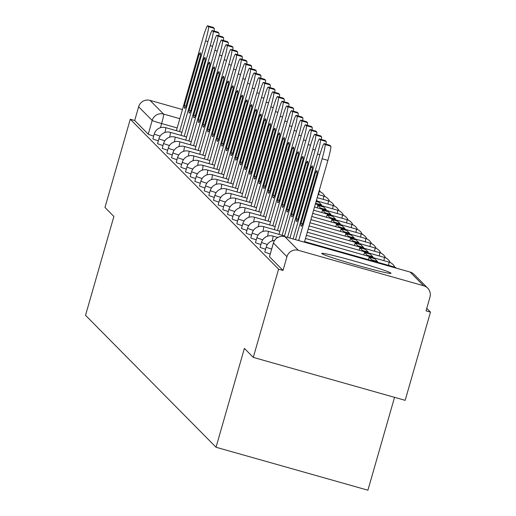 <?xml version="1.0" encoding="UTF-8"?>
<svg xmlns="http://www.w3.org/2000/svg" width="516" height="516" viewBox="0 0 516 516"><rect width="100%" height="100%" fill="white"/><g stroke="black" fill="none" stroke-linecap="round" stroke-linejoin="round"><path stroke-width="0.77" d="M264.831 251.963A9.23 0.419 16 0 0 264.792 251.982A9.23 0.419 16 0 0 264.811 252.027A9.23 0.419 16 0 0 270.242 253.949M260.167 247.248A9.23 0.419 16 0 0 260.129 247.274A9.23 0.419 16 0 0 260.148 247.312A9.23 0.419 16 0 0 265.579 249.234M255.504 242.533A9.23 0.419 16 0 0 255.465 242.559A9.23 0.419 16 0 0 255.485 242.597A9.23 0.419 16 0 0 260.915 244.526M250.84 237.818A9.23 0.419 16 0 0 250.802 237.844A9.23 0.419 16 0 0 250.821 237.882A9.23 0.419 16 0 0 256.252 239.811M246.177 233.103A9.23 0.419 16 0 0 246.138 233.129A9.23 0.419 16 0 0 246.158 233.168A9.23 0.419 16 0 0 251.589 235.096M241.514 228.395A9.23 0.419 16 0 0 241.475 228.414A9.23 0.419 16 0 0 241.494 228.459A9.23 0.419 16 0 0 246.932 230.381M236.85 223.68A9.23 0.419 16 0 0 236.818 223.699A9.23 0.419 16 0 0 236.838 223.744A9.23 0.419 16 0 0 242.268 225.666M232.187 218.965A9.23 0.419 16 0 0 232.155 218.99A9.23 0.419 16 0 0 232.174 219.029A9.23 0.419 16 0 0 237.605 220.951M227.53 214.25A9.23 0.419 16 0 0 227.492 214.275A9.23 0.419 16 0 0 227.511 214.314A9.23 0.419 16 0 0 232.942 216.243M222.867 209.535A9.23 0.419 16 0 0 222.828 209.56A9.23 0.419 16 0 0 222.847 209.599A9.23 0.419 16 0 0 228.278 211.528M218.204 204.82A9.23 0.419 16 0 0 218.165 204.846A9.23 0.419 16 0 0 218.184 204.884A9.23 0.419 16 0 0 223.615 206.813M213.54 200.111A9.23 0.419 16 0 0 213.501 200.131A9.23 0.419 16 0 0 213.521 200.176A9.23 0.419 16 0 0 218.952 202.098M208.877 195.396A9.23 0.419 16 0 0 208.838 195.422A9.23 0.419 16 0 0 208.857 195.461A9.23 0.419 16 0 0 214.288 197.383M204.213 190.681A9.23 0.419 16 0 0 204.175 190.707A9.23 0.419 16 0 0 204.194 190.746A9.23 0.419 16 0 0 209.625 192.674M199.55 185.966A9.23 0.419 16 0 0 199.511 185.992A9.23 0.419 16 0 0 199.531 186.031A9.23 0.419 16 0 0 204.962 187.959M194.887 181.251A9.23 0.419 16 0 0 194.848 181.277A9.23 0.419 16 0 0 194.867 181.316A9.23 0.419 16 0 0 200.298 183.245M190.223 176.543A9.23 0.419 16 0 0 190.185 176.562A9.23 0.419 16 0 0 190.204 176.607A9.23 0.419 16 0 0 195.635 178.53M185.56 171.828A9.23 0.419 16 0 0 185.521 171.847A9.23 0.419 16 0 0 185.541 171.893A9.23 0.419 16 0 0 190.972 173.815M180.897 167.113A9.23 0.419 16 0 0 180.858 167.139A9.23 0.419 16 0 0 180.877 167.178A9.23 0.419 16 0 0 186.308 169.1M176.233 162.398A9.23 0.419 16 0 0 176.195 162.424A9.23 0.419 16 0 0 176.214 162.463A9.23 0.419 16 0 0 181.645 164.391M171.57 157.683A9.23 0.419 16 0 0 171.531 157.709A9.23 0.419 16 0 0 171.551 157.748A9.23 0.419 16 0 0 176.982 159.676M166.907 152.968A9.23 0.419 16 0 0 166.868 152.994A9.23 0.419 16 0 0 166.887 153.033A9.23 0.419 16 0 0 172.325 154.961M162.243 148.26A9.23 0.419 16 0 0 162.205 148.279A9.23 0.419 16 0 0 162.224 148.324A9.23 0.419 16 0 0 167.661 150.246M157.58 143.545A9.23 0.419 16 0 0 157.548 143.571A9.23 0.419 16 0 0 157.567 143.609A9.23 0.419 16 0 0 162.998 145.531M152.917 138.83A9.23 0.419 16 0 0 152.884 138.856A9.23 0.419 16 0 0 152.904 138.894A9.23 0.419 16 0 0 158.335 140.823M390.915 273.125A36.01 1.625 16 0 0 355.434 261.393A36.01 1.625 16 0 0 321.765 253.433A36.01 1.625 16 0 0 321.842 253.588A36.01 1.625 16 0 0 357.317 265.321A36.01 1.625 16 0 0 390.993 273.286A36.01 1.625 16 0 0 390.915 273.125M253.292 357.395L244.384 348.39L216.036 447.249L85.533 315.321L113.881 216.462L104.974 207.458L130.271 119.241L278.588 269.171L253.292 357.395L405.17 400.345L430.467 312.128L426.758 308.375M394.54 397.339L367.914 490.2L216.036 447.249M430.467 312.128L426.035 310.877L429.976 297.132A9.23 9.191 135.3 0 0 423.668 285.761L298.358 250.325A9.23 9.191 135.3 0 0 286.954 256.684L273.416 242.997A9.23 0.419 -164 0 1 273.396 242.959A9.23 0.419 -164 0 1 273.435 242.933M278.588 269.171L283.013 270.429L286.954 256.684M130.271 119.241L134.695 120.492L138.636 106.748A9.23 9.191 -44.7 0 1 150.033 100.388L182.445 109.553M283.013 270.429L269.475 256.736A9.23 0.419 -164 0 1 269.455 256.697A9.23 0.419 -164 0 1 269.494 256.671M134.695 120.492L148.24 134.179A9.23 0.419 16 0 0 153.671 136.108M179.562 131.567L205.555 40.912A13.848 1.109 -74.2 0 0 208.47 26.703L207.606 25.826A13.848 1.109 105.8 0 0 207.561 25.8A13.848 1.109 105.8 0 0 202.898 38.223L176.388 130.671M200.537 55.522A28.625 2.296 -74.2 0 0 200.318 52.806A28.625 2.296 -74.2 0 0 199.163 54.128L184.399 105.625A28.625 2.296 105.8 0 0 184.612 108.334A28.625 2.296 105.8 0 0 185.773 107.012L200.537 55.522M213.263 27.425A13.848 1.109 105.8 0 1 213.321 27.425A13.848 1.109 105.8 0 1 213.36 27.458L207.606 25.826M214.088 31.044A13.848 1.109 -74.2 0 0 214.23 28.335L213.36 27.458M186.037 106.083L184.399 105.625M200.614 54.541L199.163 54.128M184.225 136.282L210.218 45.621A13.848 1.109 -74.2 0 0 213.134 31.418L212.27 30.541A13.848 1.109 105.8 0 0 212.224 30.515A13.848 1.109 105.8 0 0 207.561 42.931L181.052 135.386M205.2 60.237A28.625 2.296 -74.2 0 0 204.981 57.521A28.625 2.296 -74.2 0 0 203.826 58.843L189.062 110.334A28.625 2.296 105.8 0 0 189.275 113.049A28.625 2.296 105.8 0 0 190.436 111.727L205.2 60.237M217.926 32.14A13.848 1.109 105.8 0 1 217.978 32.14A13.848 1.109 105.8 0 1 218.023 32.166L212.27 30.541M218.752 35.752A13.848 1.109 -74.2 0 0 218.894 33.043L218.023 32.166M190.701 110.798L189.062 110.334M205.278 59.256L203.826 58.843M188.888 140.997L214.882 50.336A13.848 1.109 -74.2 0 0 217.797 36.133L216.933 35.256A13.848 1.109 105.8 0 0 216.888 35.23A13.848 1.109 105.8 0 0 212.224 47.646L185.715 140.094M209.864 64.945A28.625 2.296 -74.2 0 0 209.644 62.236A28.625 2.296 -74.2 0 0 208.49 63.558L193.726 115.049A28.625 2.296 105.8 0 0 193.939 117.764A28.625 2.296 105.8 0 0 195.1 116.442L209.864 64.945M222.59 36.855A13.848 1.109 105.8 0 1 222.641 36.855A13.848 1.109 105.8 0 1 222.686 36.881L216.933 35.256M223.415 40.467A13.848 1.109 -74.2 0 0 223.557 37.758L222.686 36.881M195.364 115.513L193.726 115.049M209.941 63.971L208.49 63.558M193.552 145.706L219.545 55.051A13.848 1.109 -74.2 0 0 222.46 40.848L221.596 39.971A13.848 1.109 105.8 0 0 221.551 39.938A13.848 1.109 105.8 0 0 216.888 52.361L190.378 144.809M214.527 69.66A28.625 2.296 -74.2 0 0 214.308 66.951A28.625 2.296 -74.2 0 0 213.153 68.273L198.389 119.764A28.625 2.296 105.8 0 0 198.602 122.479A28.625 2.296 105.8 0 0 199.763 121.15L214.527 69.66M227.253 41.57A13.848 1.109 105.8 0 1 227.304 41.57A13.848 1.109 105.8 0 1 227.35 41.596L221.596 39.971M228.078 45.182A13.848 1.109 -74.2 0 0 228.22 42.473L227.35 41.596M200.027 120.228L198.389 119.764M214.604 68.68L213.153 68.273M198.215 150.42L224.208 59.766A13.848 1.109 -74.2 0 0 227.124 45.556L226.26 44.686A13.848 1.109 105.8 0 0 226.214 44.653A13.848 1.109 105.8 0 0 221.545 57.076L195.042 149.524M219.19 74.375A28.625 2.296 -74.2 0 0 218.971 71.659A28.625 2.296 -74.2 0 0 217.816 72.988L203.052 124.479A28.625 2.296 105.8 0 0 203.265 127.188A28.625 2.296 105.8 0 0 204.426 125.865L219.19 74.375M231.916 46.285A13.848 1.109 105.8 0 1 231.968 46.285A13.848 1.109 105.8 0 1 232.013 46.311L226.26 44.686M232.742 49.897A13.848 1.109 -74.2 0 0 232.884 47.188L232.013 46.311M204.691 124.943L203.052 124.479M219.268 73.395L217.816 72.988M202.878 155.135L228.872 64.481A13.848 1.109 -74.2 0 0 231.787 50.271L230.923 49.394A13.848 1.109 105.8 0 0 230.878 49.368A13.848 1.109 105.8 0 0 226.208 61.791L199.698 154.239M223.854 79.09A28.625 2.296 -74.2 0 0 223.634 76.374A28.625 2.296 -74.2 0 0 222.48 77.697L207.716 129.194A28.625 2.296 105.8 0 0 207.929 131.903A28.625 2.296 105.8 0 0 209.09 130.58L223.854 79.09M236.58 50.994A13.848 1.109 105.8 0 1 236.631 50.994A13.848 1.109 105.8 0 1 236.676 51.026L230.923 49.394M237.405 54.612A13.848 1.109 -74.2 0 0 237.547 51.903L236.676 51.026M209.354 129.658L207.716 129.194M223.931 78.109L222.48 77.697M207.535 159.85L233.535 69.189A13.848 1.109 -74.2 0 0 236.451 54.986L235.586 54.109A13.848 1.109 105.8 0 0 235.541 54.083A13.848 1.109 105.8 0 0 230.871 66.506L204.362 158.954M228.517 83.805A28.625 2.296 -74.2 0 0 228.298 81.089A28.625 2.296 -74.2 0 0 227.143 82.412L212.373 133.902A28.625 2.296 105.8 0 0 212.592 136.617A28.625 2.296 105.8 0 0 213.753 135.295L228.517 83.805M241.243 55.709A13.848 1.109 105.8 0 1 241.295 55.709A13.848 1.109 105.8 0 1 241.34 55.741L235.586 54.109M242.069 59.327A13.848 1.109 -74.2 0 0 242.204 56.612L241.34 55.741M214.017 134.366L212.373 133.902M228.594 82.824L227.143 82.412M212.199 164.565L238.199 73.904A13.848 1.109 -74.2 0 0 241.114 59.701L240.25 58.824A13.848 1.109 105.8 0 0 240.204 58.798A13.848 1.109 105.8 0 0 235.535 71.214L209.025 163.669M233.18 88.52A28.625 2.296 -74.2 0 0 232.961 85.804A28.625 2.296 -74.2 0 0 231.807 87.127L217.036 138.617A28.625 2.296 105.8 0 0 217.255 141.332A28.625 2.296 105.8 0 0 218.416 140.01L233.18 88.52M245.906 60.424A13.848 1.109 105.8 0 1 245.958 60.424A13.848 1.109 105.8 0 1 246.003 60.449L240.25 58.824M246.732 64.036A13.848 1.109 -74.2 0 0 246.867 61.327L246.003 60.449M218.681 139.081L217.036 138.617M233.251 87.539L231.807 87.127M216.862 169.28L242.862 78.619A13.848 1.109 -74.2 0 0 245.777 64.416L244.913 63.539A13.848 1.109 105.8 0 0 244.868 63.513A13.848 1.109 105.8 0 0 240.198 75.929L213.689 168.377M237.844 93.228A28.625 2.296 -74.2 0 0 237.624 90.519A28.625 2.296 -74.2 0 0 236.463 91.842L221.699 143.332A28.625 2.296 105.8 0 0 221.919 146.047A28.625 2.296 105.8 0 0 223.073 144.725L237.844 93.228M250.57 65.139A13.848 1.109 105.8 0 1 250.621 65.139A13.848 1.109 105.8 0 1 250.666 65.164L244.913 63.539M251.395 68.751A13.848 1.109 -74.2 0 0 251.531 66.042L250.666 65.164M223.344 143.796L221.699 143.332M237.915 92.248L236.463 91.842M221.525 173.989L247.525 83.334A13.848 1.109 -74.2 0 0 250.441 69.125L249.57 68.254A13.848 1.109 105.8 0 0 249.531 68.222A13.848 1.109 105.8 0 0 244.861 80.644L218.352 173.092M242.507 97.943A28.625 2.296 -74.2 0 0 242.288 95.234A28.625 2.296 -74.2 0 0 241.127 96.556L226.363 148.047A28.625 2.296 105.8 0 0 226.582 150.756A28.625 2.296 105.8 0 0 227.737 149.434L242.507 97.943M316.489 200.131L316.921 200.247L316.56 199.885M316.921 200.247L316.727 200.918M255.233 69.853A13.848 1.109 105.8 0 1 255.285 69.853A13.848 1.109 105.8 0 1 255.33 69.879L249.57 68.254M256.059 73.466A13.848 1.109 -74.2 0 0 256.194 70.757L255.33 69.879M228.007 148.511L226.363 148.047M242.578 96.963L241.127 96.556M226.189 178.704L252.189 88.049A13.848 1.109 -74.2 0 0 255.104 73.84L254.233 72.962A13.848 1.109 105.8 0 0 254.188 72.937A13.848 1.109 105.8 0 0 249.525 85.359L223.015 177.807M247.17 102.658A28.625 2.296 -74.2 0 0 246.951 99.943A28.625 2.296 -74.2 0 0 245.79 101.265L231.026 152.762A28.625 2.296 105.8 0 0 231.245 155.471A28.625 2.296 105.8 0 0 232.4 154.149L247.17 102.658M315.637 204.001L315.824 203.336L321.584 204.962L318.92 202.272L316.102 201.479M321.584 204.962L321.391 205.626M259.896 74.568A13.848 1.109 105.8 0 1 259.948 74.568A13.848 1.109 105.8 0 1 259.993 74.594L254.233 72.962M260.722 78.18A13.848 1.109 -74.2 0 0 260.857 75.471L259.993 74.594M232.671 153.226L231.026 152.762M247.241 101.678L245.79 101.265M230.852 183.419L256.852 92.764A13.848 1.109 -74.2 0 0 259.767 78.555L258.897 77.677A13.848 1.109 105.8 0 0 258.851 77.652A13.848 1.109 105.8 0 0 254.188 90.074L227.679 182.522M251.827 107.373A28.625 2.296 -74.2 0 0 251.615 104.658A28.625 2.296 -74.2 0 0 250.454 105.98L235.689 157.47A28.625 2.296 105.8 0 0 235.909 160.186A28.625 2.296 105.8 0 0 237.063 158.864L251.827 107.373M326.247 209.677L323.584 206.987L317.83 205.362L320.488 208.051L326.247 209.677L326.054 210.341M320.301 208.716L320.488 208.051M317.121 207.819L317.83 205.362M264.56 79.277A13.848 1.109 105.8 0 1 264.611 79.277A13.848 1.109 105.8 0 1 264.656 79.309L258.897 77.677M265.385 82.895A13.848 1.109 -74.2 0 0 265.521 80.18L264.656 79.309M237.328 157.935L235.689 157.47M251.905 106.393L250.454 105.98M235.515 188.134L261.509 97.472A13.848 1.109 -74.2 0 0 264.431 83.269L263.56 82.392A13.848 1.109 105.8 0 0 263.515 82.367A13.848 1.109 105.8 0 0 258.851 94.783L232.342 187.237M256.491 112.088A28.625 2.296 -74.2 0 0 256.278 109.373A28.625 2.296 -74.2 0 0 255.117 110.695L240.353 162.185A28.625 2.296 105.8 0 0 240.572 164.901A28.625 2.296 105.8 0 0 241.727 163.578L256.491 112.088M330.911 214.392L328.247 211.702L322.494 210.077L325.151 212.76L330.911 214.392L330.717 215.056M324.964 213.43L325.151 212.76M321.784 212.528L322.494 210.077M269.223 83.992A13.848 1.109 105.8 0 1 269.275 83.992A13.848 1.109 105.8 0 1 269.32 84.018L263.56 82.392M270.049 87.604A13.848 1.109 -74.2 0 0 270.184 84.895L269.32 84.018M241.991 162.65L240.353 162.185M256.568 111.108L255.117 110.695M240.179 192.849L266.172 102.187A13.848 1.109 -74.2 0 0 269.094 87.984L268.223 87.107A13.848 1.109 105.8 0 0 268.178 87.081A13.848 1.109 105.8 0 0 263.515 99.498L237.005 191.946M261.154 116.797A28.625 2.296 -74.2 0 0 260.941 114.088A28.625 2.296 -74.2 0 0 259.78 115.41L245.016 166.9A28.625 2.296 105.8 0 0 245.235 169.616A28.625 2.296 105.8 0 0 246.39 168.293L261.154 116.797M335.568 219.107L332.91 216.417L327.157 214.785L329.814 217.475L335.568 219.107L335.381 219.771M329.621 218.139L329.814 217.475M326.447 217.242L327.157 214.785M273.886 88.707A13.848 1.109 105.8 0 1 273.938 88.707A13.848 1.109 105.8 0 1 273.983 88.733L268.223 87.107M274.712 92.319A13.848 1.109 -74.2 0 0 274.847 89.61L273.983 88.733M246.654 167.365L245.016 166.9M261.231 115.823L259.78 115.41M244.842 197.557L270.835 106.902A13.848 1.109 -74.2 0 0 273.757 92.699L272.887 91.822A13.848 1.109 105.8 0 0 272.841 91.79A13.848 1.109 105.8 0 0 268.178 104.213L241.669 196.66M265.817 121.512A28.625 2.296 -74.2 0 0 265.605 118.803A28.625 2.296 -74.2 0 0 264.444 120.125L249.68 171.615A28.625 2.296 105.8 0 0 249.899 174.331A28.625 2.296 105.8 0 0 251.053 173.002L265.817 121.512M340.231 223.815L337.574 221.132L331.82 219.5L334.478 222.19L340.231 223.815L340.044 224.486M334.284 222.854L334.478 222.19M331.111 221.957L331.82 219.5M278.55 93.422A13.848 1.109 105.8 0 1 278.601 93.422A13.848 1.109 105.8 0 1 278.646 93.448L272.887 91.822M279.375 97.034A13.848 1.109 -74.2 0 0 279.511 94.325L278.646 93.448M251.318 172.08L249.68 171.615M265.895 120.531L264.444 120.125M249.505 202.272L275.499 111.617A13.848 1.109 -74.2 0 0 278.414 97.408L277.55 96.537A13.848 1.109 105.8 0 0 277.505 96.505A13.848 1.109 105.8 0 0 272.841 108.928L246.332 201.375M270.481 126.227A28.625 2.296 -74.2 0 0 270.268 123.511A28.625 2.296 -74.2 0 0 269.107 124.84L254.343 176.33A28.625 2.296 105.8 0 0 254.562 179.039A28.625 2.296 105.8 0 0 255.717 177.717L270.481 126.227M344.894 228.53L342.237 225.84L336.477 224.215L339.141 226.905L344.894 228.53L344.707 229.194M338.947 227.569L339.141 226.905M335.774 226.672L336.477 224.215M283.213 98.137A13.848 1.109 105.8 0 1 283.265 98.137A13.848 1.109 105.8 0 1 283.31 98.163L277.55 96.537M284.032 101.749A13.848 1.109 -74.2 0 0 284.174 99.04L283.31 98.163M255.981 176.795L254.343 176.33M270.558 125.246L269.107 124.84M254.169 206.987L280.162 116.332A13.848 1.109 -74.2 0 0 283.078 102.123L282.213 101.246A13.848 1.109 105.8 0 0 282.168 101.22A13.848 1.109 105.8 0 0 277.505 113.643L250.995 206.09M275.144 130.941A28.625 2.296 -74.2 0 0 274.925 128.226A28.625 2.296 -74.2 0 0 273.77 129.548L259.006 181.045A28.625 2.296 105.8 0 0 259.226 183.754A28.625 2.296 105.8 0 0 260.38 182.432L275.144 130.941M349.558 233.245L346.9 230.555L341.14 228.93L343.804 231.62L349.558 233.245L349.371 233.909M343.611 232.284L343.804 231.62M340.437 231.387L341.14 228.93M287.87 102.845A13.848 1.109 105.8 0 1 287.928 102.845A13.848 1.109 105.8 0 1 287.967 102.877L282.213 101.246M288.696 106.464A13.848 1.109 -74.2 0 0 288.837 103.755L287.967 102.877M260.644 181.509L259.006 181.045M275.221 129.961L273.77 129.548M258.832 211.702L284.826 121.041A13.848 1.109 -74.2 0 0 287.741 106.838L286.877 105.961A13.848 1.109 105.8 0 0 286.832 105.935A13.848 1.109 105.8 0 0 282.168 118.358L255.659 210.805M279.807 135.656A28.625 2.296 -74.2 0 0 279.588 132.941A28.625 2.296 -74.2 0 0 278.434 134.263L263.67 185.754A28.625 2.296 105.8 0 0 263.882 188.469A28.625 2.296 105.8 0 0 265.043 187.147L279.807 135.656M354.221 237.96L351.564 235.27L345.804 233.645L348.468 236.334L354.221 237.96L354.034 238.624M348.274 236.999L348.468 236.334M345.101 236.102L345.804 233.645M292.533 107.56A13.848 1.109 105.8 0 1 292.591 107.56A13.848 1.109 105.8 0 1 292.63 107.592L286.877 105.961M293.359 111.179A13.848 1.109 -74.2 0 0 293.501 108.463L292.63 107.592M265.308 186.218L263.67 185.754M279.885 134.676L278.434 134.263M263.495 216.417L289.489 125.756A13.848 1.109 -74.2 0 0 292.404 111.553L291.54 110.676A13.848 1.109 105.8 0 0 291.495 110.65A13.848 1.109 105.8 0 0 286.832 123.066L260.322 215.52M284.471 140.371A28.625 2.296 -74.2 0 0 284.252 137.656A28.625 2.296 -74.2 0 0 283.097 138.978L268.333 190.469A28.625 2.296 105.8 0 0 268.546 193.184A28.625 2.296 105.8 0 0 269.707 191.862L284.471 140.371M358.884 242.675L356.227 239.985L350.467 238.353L353.131 241.043L358.884 242.675L358.697 243.339M352.938 241.714L353.131 241.043M349.764 240.811L350.467 238.353M297.197 112.275A13.848 1.109 105.8 0 1 297.248 112.275A13.848 1.109 105.8 0 1 297.293 112.301L291.54 110.676M298.022 115.887A13.848 1.109 -74.2 0 0 298.164 113.178L297.293 112.301M269.971 190.933L268.333 190.469M284.548 139.391L283.097 138.978M268.159 221.132L294.152 130.471A13.848 1.109 -74.2 0 0 297.068 116.268L296.203 115.391A13.848 1.109 105.8 0 0 296.158 115.365A13.848 1.109 105.8 0 0 291.495 127.781L264.985 220.229M289.134 145.08A28.625 2.296 -74.2 0 0 288.915 142.371A28.625 2.296 -74.2 0 0 287.76 143.693L272.996 195.183A28.625 2.296 105.8 0 0 273.209 197.899A28.625 2.296 105.8 0 0 274.37 196.577L289.134 145.08M363.548 247.39L360.89 244.7L355.131 243.068L357.794 245.758L363.548 247.39L363.361 248.054M357.601 246.422L357.794 245.758M354.428 245.526L355.131 243.068M301.86 116.99A13.848 1.109 105.8 0 1 301.912 116.99A13.848 1.109 105.8 0 1 301.957 117.016L296.203 115.391M302.686 120.602A13.848 1.109 -74.2 0 0 302.827 117.893L301.957 117.016M274.635 195.648L272.996 195.183M289.212 144.099L287.76 143.693M272.822 225.84L298.816 135.186A13.848 1.109 -74.2 0 0 301.731 120.976L300.867 120.105A13.848 1.109 105.8 0 0 300.822 120.073A13.848 1.109 105.8 0 0 296.158 132.496L269.649 224.944M293.798 149.795A28.625 2.296 -74.2 0 0 293.578 147.086A28.625 2.296 -74.2 0 0 292.424 148.408L277.66 199.898A28.625 2.296 105.8 0 0 277.872 202.607A28.625 2.296 105.8 0 0 279.033 201.285L293.798 149.795M368.211 252.098L365.554 249.409L359.794 247.783L362.458 250.473L368.211 252.098L368.018 252.769M362.264 251.137L362.458 250.473M359.091 250.241L359.794 247.783M306.523 121.705A13.848 1.109 105.8 0 1 306.575 121.705A13.848 1.109 105.8 0 1 306.62 121.731L300.867 120.105M307.349 125.317A13.848 1.109 -74.2 0 0 307.491 122.608L306.62 121.731M279.298 200.363L277.66 199.898M293.875 148.814L292.424 148.408M277.485 230.555L303.479 139.9A13.848 1.109 -74.2 0 0 306.394 125.691L305.53 124.814A13.848 1.109 105.8 0 0 305.485 124.788A13.848 1.109 105.8 0 0 300.815 137.211L274.306 229.659M298.461 154.51A28.625 2.296 -74.2 0 0 298.242 151.794A28.625 2.296 -74.2 0 0 297.087 153.117L282.323 204.613A28.625 2.296 105.8 0 0 282.536 207.322A28.625 2.296 105.8 0 0 283.697 206L298.461 154.51M372.875 256.813L370.217 254.124L364.457 252.498L367.121 255.188L372.875 256.813L372.681 257.478M366.928 255.852L367.121 255.188M363.754 254.956L364.457 252.498M311.187 126.42A13.848 1.109 105.8 0 1 311.238 126.42A13.848 1.109 105.8 0 1 311.283 126.446L305.53 124.814M312.012 130.032A13.848 1.109 -74.2 0 0 312.154 127.323L311.283 126.446M283.961 205.078L282.323 204.613M298.538 153.529L297.087 153.117M282.149 235.27L308.142 144.615A13.848 1.109 -74.2 0 0 311.058 130.406L310.193 129.529A13.848 1.109 105.8 0 0 310.148 129.503A13.848 1.109 105.8 0 0 305.478 141.926L278.969 234.374M303.124 159.225A28.625 2.296 -74.2 0 0 302.905 156.509A28.625 2.296 -74.2 0 0 301.75 157.832L286.98 209.322A28.625 2.296 105.8 0 0 287.199 212.037A28.625 2.296 105.8 0 0 288.36 210.715L303.124 159.225M377.538 261.528L374.874 258.839L369.121 257.213L371.778 259.903L377.538 261.528L377.344 262.192M371.591 260.567L371.778 259.903M368.418 259.671L369.121 257.213M315.85 131.129A13.848 1.109 105.8 0 1 315.902 131.129A13.848 1.109 105.8 0 1 315.947 131.161L310.193 129.529M316.676 134.747A13.848 1.109 -74.2 0 0 316.818 132.031L315.947 131.161M288.625 209.786L286.98 209.322M303.202 158.244L301.75 157.832M287.547 237.399L312.806 149.324A13.848 1.109 -74.2 0 0 315.721 135.121L314.857 134.244A13.848 1.109 105.8 0 0 314.812 134.218A13.848 1.109 105.8 0 0 310.142 146.634L284.374 236.509M307.788 163.94A28.625 2.296 -74.2 0 0 307.568 161.224A28.625 2.296 -74.2 0 0 306.414 162.546L291.643 214.037A28.625 2.296 105.8 0 0 291.863 216.752A28.625 2.296 105.8 0 0 293.024 215.43L307.788 163.94M320.513 135.843A13.848 1.109 105.8 0 1 320.565 135.843A13.848 1.109 105.8 0 1 320.61 135.869L314.857 134.244M321.339 139.455A13.848 1.109 -74.2 0 0 321.474 136.746L320.61 135.869M293.288 214.501L291.643 214.037M307.865 162.959L306.414 162.546M293.114 238.972L317.469 154.039A13.848 1.109 -74.2 0 0 320.384 139.836L319.52 138.959A13.848 1.109 105.8 0 0 319.475 138.933A13.848 1.109 105.8 0 0 314.805 151.349L289.94 238.076M312.451 168.648A28.625 2.296 -74.2 0 0 312.232 165.939A28.625 2.296 -74.2 0 0 311.071 167.261L296.307 218.752A28.625 2.296 105.8 0 0 296.526 221.467A28.625 2.296 105.8 0 0 297.687 220.145L312.451 168.648M325.177 140.558A13.848 1.109 105.8 0 1 325.228 140.558A13.848 1.109 105.8 0 1 325.274 140.584L319.52 138.959M326.002 144.17A13.848 1.109 -74.2 0 0 326.138 141.461L325.274 140.584M297.951 219.216L296.307 218.752M312.522 167.674L311.071 167.261M298.68 240.546L322.132 158.754A13.848 1.109 -74.2 0 0 325.048 144.551L324.183 143.674A13.848 1.109 105.8 0 0 324.138 143.642A13.848 1.109 105.8 0 0 319.469 156.064L295.5 239.65M317.114 173.363A28.625 2.296 -74.2 0 0 316.895 170.654A28.625 2.296 -74.2 0 0 315.734 171.976L300.97 223.467A28.625 2.296 105.8 0 0 301.189 226.182A28.625 2.296 105.8 0 0 302.344 224.853L317.114 173.363M329.84 145.273A13.848 1.109 105.8 0 1 329.892 145.273A13.848 1.109 105.8 0 1 329.937 145.299L324.183 143.674M304.434 242.172L327.886 160.379A13.848 1.109 -74.2 0 0 330.801 146.176L329.937 145.299M302.615 223.931L300.97 223.467M317.185 172.383L315.734 171.976M271.642 249.073A9.23 0.419 -164 0 1 266.211 247.151A9.23 0.419 -164 0 1 266.192 247.106L264.792 251.982M267.411 244.494A9.23 0.419 -164 0 1 261.548 242.436A9.23 0.419 -164 0 1 261.528 242.397L260.129 247.274M262.747 239.779A9.23 0.419 -164 0 1 256.884 237.721A9.23 0.419 -164 0 1 256.865 237.683L255.465 242.559M258.084 235.064A9.23 0.419 -164 0 1 252.221 233.006A9.23 0.419 -164 0 1 252.201 232.968L250.802 237.844M253.421 230.349A9.23 0.419 -164 0 1 247.557 228.291A9.23 0.419 -164 0 1 247.538 228.253L246.138 233.129M248.757 225.634A9.23 0.419 -164 0 1 242.894 223.583A9.23 0.419 -164 0 1 242.875 223.538L241.475 228.414M244.094 220.925A9.23 0.419 -164 0 1 238.231 218.868A9.23 0.419 -164 0 1 238.211 218.823L236.818 223.699M239.43 216.21A9.23 0.419 -164 0 1 233.567 214.153A9.23 0.419 -164 0 1 233.548 214.114L232.155 218.99M234.767 211.495A9.23 0.419 -164 0 1 228.904 209.438A9.23 0.419 -164 0 1 228.885 209.399L227.492 214.275M230.11 206.781A9.23 0.419 -164 0 1 224.241 204.723A9.23 0.419 -164 0 1 224.221 204.684L222.828 209.56M225.447 202.066A9.23 0.419 -164 0 1 219.584 200.008A9.23 0.419 -164 0 1 219.564 199.969L218.165 204.846M220.784 197.357A9.23 0.419 -164 0 1 214.92 195.3A9.23 0.419 -164 0 1 214.901 195.254L213.501 200.131M216.12 192.642A9.23 0.419 -164 0 1 210.257 190.585A9.23 0.419 -164 0 1 210.238 190.546L208.838 195.422M211.457 187.927A9.23 0.419 -164 0 1 205.594 185.87A9.23 0.419 -164 0 1 205.574 185.831L204.175 190.707M206.793 183.212A9.23 0.419 -164 0 1 200.93 181.155A9.23 0.419 -164 0 1 200.911 181.116L199.511 185.992M202.13 178.497A9.23 0.419 -164 0 1 196.267 176.44A9.23 0.419 -164 0 1 196.248 176.401L194.848 181.277M197.467 173.782A9.23 0.419 -164 0 1 191.604 171.731A9.23 0.419 -164 0 1 191.584 171.686L190.185 176.562M192.803 169.074A9.23 0.419 -164 0 1 186.94 167.016A9.23 0.419 -164 0 1 186.921 166.971L185.521 171.847M188.14 164.359A9.23 0.419 -164 0 1 182.277 162.301A9.23 0.419 -164 0 1 182.258 162.263L180.858 167.139M183.477 159.644A9.23 0.419 -164 0 1 177.614 157.586A9.23 0.419 -164 0 1 177.594 157.548L176.195 162.424M178.813 154.929A9.23 0.419 -164 0 1 172.95 152.871A9.23 0.419 -164 0 1 172.931 152.833L171.531 157.709M174.15 150.214A9.23 0.419 -164 0 1 168.287 148.156A9.23 0.419 -164 0 1 168.268 148.118L166.868 152.994M169.487 145.506A9.23 0.419 -164 0 1 163.624 143.448A9.23 0.419 -164 0 1 163.604 143.403L162.205 148.279M164.823 140.791A9.23 0.419 -164 0 1 158.96 138.733A9.23 0.419 -164 0 1 158.941 138.694L157.548 143.571M160.16 136.076A9.23 0.419 -164 0 1 154.297 134.018A9.23 0.419 -164 0 1 154.278 133.979L152.884 138.856M423.668 285.761L410.123 272.074L284.813 236.638L298.358 250.325M177.169 127.942L161.631 123.55A9.23 0.419 -164 0 1 152.181 120.441L138.636 106.748M160.444 127.697L161.631 123.55A9.23 0.742 105.8 0 0 163.578 114.075L179.826 118.674M150.033 100.388L163.578 114.075A9.23 9.191 135.3 0 0 152.181 120.441L148.24 134.179M164.985 132.451A9.23 0.742 -74.2 0 0 165.7 127.658A9.23 0.742 105.8 0 0 165.668 127.639A9.23 9.23 0 0 0 154.278 133.979M169.648 137.166A9.23 0.742 -74.2 0 0 170.364 132.367A9.23 0.742 105.8 0 0 170.332 132.354A9.23 9.23 0 0 0 158.941 138.694M174.311 141.874A9.23 0.742 -74.2 0 0 175.021 137.082A9.23 0.742 105.8 0 0 174.995 137.062A9.23 9.23 0 0 0 163.604 143.403M178.975 146.589A9.23 0.742 -74.2 0 0 179.684 141.797A9.23 0.742 105.8 0 0 179.658 141.777A9.23 9.23 0 0 0 168.268 148.118M183.638 151.304A9.23 0.742 -74.2 0 0 184.347 146.512A9.23 0.742 105.8 0 0 184.322 146.492A9.23 9.23 0 0 0 172.931 152.833M188.295 156.019A9.23 0.742 -74.2 0 0 189.011 151.227A9.23 0.742 105.8 0 0 188.985 151.207A9.23 9.23 0 0 0 177.594 157.548M318.611 194.655A9.23 0.742 -74.2 0 0 318.998 191.391M192.958 160.734A9.23 0.742 -74.2 0 0 193.674 155.942A9.23 0.742 105.8 0 1 193.674 155.942A9.23 9.23 0 0 0 182.258 162.263M323.274 199.37A9.23 0.742 -74.2 0 0 323.648 196.093A9.23 0.742 -74.2 0 0 323.622 196.074A9.23 0.742 -74.2 0 0 323.584 196.074M197.622 165.449A9.23 0.742 -74.2 0 0 198.338 160.65A9.23 0.742 105.8 0 0 198.312 160.637A9.23 9.23 0 0 0 186.921 166.971M327.937 204.084A9.23 0.742 -74.2 0 0 328.311 200.808A9.23 0.742 -74.2 0 0 328.286 200.788A9.23 0.742 -74.2 0 0 328.247 200.788M202.285 170.157A9.23 0.742 -74.2 0 0 203.001 165.365A9.23 0.742 105.8 0 0 202.969 165.346A9.23 9.23 0 0 0 191.584 171.686M332.601 208.799A9.23 0.742 -74.2 0 0 332.975 205.516A9.23 0.742 -74.2 0 0 332.943 205.503A9.23 0.742 -74.2 0 0 332.91 205.503M206.948 174.872A9.23 0.742 -74.2 0 0 207.664 170.08A9.23 0.742 105.8 0 0 207.632 170.061A9.23 9.23 0 0 0 196.248 176.401M337.264 213.514A9.23 0.742 -74.2 0 0 337.638 210.231A9.23 0.742 -74.2 0 0 337.606 210.212A9.23 0.742 -74.2 0 0 337.574 210.212M211.612 179.587A9.23 0.742 -74.2 0 0 212.328 174.795A9.23 0.742 105.8 0 0 212.295 174.776A9.23 9.23 0 0 0 200.911 181.116M341.927 218.223A9.23 0.742 -74.2 0 0 342.302 214.946A9.23 0.742 -74.2 0 0 342.269 214.927A9.23 0.742 -74.2 0 0 342.237 214.927M216.275 184.302A9.23 0.742 -74.2 0 0 216.991 179.51A9.23 0.742 105.8 0 0 216.959 179.491A9.23 9.23 0 0 0 205.574 185.831M346.591 222.938A9.23 0.742 -74.2 0 0 346.965 219.661A9.23 0.742 -74.2 0 0 346.933 219.642A9.23 0.742 -74.2 0 0 346.9 219.642M220.938 189.017A9.23 0.742 -74.2 0 0 221.654 184.218A9.23 0.742 105.8 0 0 221.622 184.206A9.23 9.23 0 0 0 210.238 190.546M351.254 227.653A9.23 0.742 -74.2 0 0 351.628 224.376A9.23 0.742 -74.2 0 0 351.596 224.357A9.23 0.742 -74.2 0 0 351.564 224.357M225.602 193.726A9.23 0.742 -74.2 0 0 226.318 188.933A9.23 0.742 105.8 0 0 226.285 188.914A9.23 9.23 0 0 0 214.901 195.254M355.917 232.368A9.23 0.742 -74.2 0 0 356.292 229.091A9.23 0.742 -74.2 0 0 356.259 229.072A9.23 0.742 -74.2 0 0 356.227 229.072M230.265 198.441A9.23 0.742 -74.2 0 0 230.981 193.648A9.23 0.742 105.8 0 0 230.949 193.629A9.23 9.23 0 0 0 219.564 199.969M360.581 237.083A9.23 0.742 -74.2 0 0 360.955 233.8A9.23 0.742 -74.2 0 0 360.923 233.787A9.23 0.742 -74.2 0 0 360.89 233.787M234.928 203.156A9.23 0.742 -74.2 0 0 235.644 198.363A9.23 0.742 105.8 0 0 235.612 198.344A9.23 9.23 0 0 0 224.221 204.684M365.244 241.798A9.23 0.742 -74.2 0 0 365.618 238.515A9.23 0.742 -74.2 0 0 365.586 238.495A9.23 0.742 -74.2 0 0 365.554 238.495M239.592 207.871A9.23 0.742 -74.2 0 0 240.308 203.078A9.23 0.742 105.8 0 0 240.275 203.059A9.23 9.23 0 0 0 228.885 209.399M369.901 246.506A9.23 0.742 -74.2 0 0 370.282 243.23A9.23 0.742 -74.2 0 0 370.249 243.21A9.23 0.742 -74.2 0 0 370.217 243.21M244.255 212.586A9.23 0.742 -74.2 0 0 244.971 207.793A9.23 0.742 105.8 0 0 244.939 207.774A9.23 9.23 0 0 0 233.548 214.114M374.564 251.221A9.23 0.742 -74.2 0 0 374.945 247.944A9.23 0.742 -74.2 0 0 374.913 247.925A9.23 0.742 -74.2 0 0 374.88 247.925M248.918 217.3A9.23 0.742 -74.2 0 0 249.628 212.502A9.23 0.742 105.8 0 1 249.628 212.502A9.23 9.23 0 0 0 238.211 218.823M379.228 255.936A9.23 0.742 -74.2 0 0 379.602 252.659A9.23 0.742 -74.2 0 0 379.576 252.64A9.23 0.742 -74.2 0 0 379.537 252.64M253.582 222.009A9.23 0.742 -74.2 0 0 254.291 217.217A9.23 0.742 105.8 0 0 254.265 217.197A9.23 9.23 0 0 0 242.875 223.538M383.891 260.651A9.23 0.742 -74.2 0 0 384.265 257.368A9.23 0.742 -74.2 0 0 384.239 257.355A9.23 0.742 -74.2 0 0 384.201 257.355M258.245 226.724A9.23 0.742 -74.2 0 0 258.955 221.932A9.23 0.742 105.8 0 0 258.929 221.912A9.23 9.23 0 0 0 247.538 228.253M388.554 265.366A9.23 0.742 -74.2 0 0 388.929 262.083A9.23 0.742 -74.2 0 0 388.903 262.064A9.23 0.742 -74.2 0 0 388.864 262.064M262.902 231.439A9.23 0.742 -74.2 0 0 263.618 226.647A9.23 0.742 105.8 0 0 263.592 226.627A9.23 9.23 0 0 0 252.201 232.968M393.656 267.404A9.23 0.742 -74.2 0 0 393.592 266.798A9.23 0.742 -74.2 0 0 393.566 266.778A9.23 0.742 -74.2 0 0 393.527 266.778M267.565 236.154A9.23 0.742 -74.2 0 0 268.281 231.362A9.23 0.742 105.8 0 0 268.255 231.342A9.23 9.23 0 0 0 256.865 237.683M272.229 240.869A9.23 0.742 -74.2 0 0 272.945 236.07A9.23 0.742 105.8 0 1 272.945 236.07A9.23 9.23 0 0 0 261.528 242.397M269.475 256.736L273.416 242.997A9.23 9.191 135.3 0 1 284.813 236.638A9.23 0.742 -74.2 0 0 284.787 236.618A9.23 9.23 0 0 0 273.396 242.959L269.455 256.697M284.787 236.618L410.097 272.055A9.23 0.742 -74.2 0 1 410.123 272.074A9.23 9.191 -44.7 0 1 414.148 274.447A9.23 9.23 0 0 0 410.097 272.055A9.23 0.742 -74.2 0 0 410.059 272.055M207.954 41.59L205.555 40.912M214.23 28.335L208.47 26.703M212.611 46.298L210.218 45.621M218.894 33.043L213.134 31.418M217.275 51.013L214.882 50.336M223.557 37.758L217.797 36.133M221.938 55.728L219.545 55.051M228.22 42.473L222.46 40.848M226.601 60.443L224.208 59.766M232.884 47.188L227.124 45.556M231.265 65.158L228.872 64.481M237.547 51.903L231.787 50.271M235.928 69.866L233.535 69.189M242.204 56.612L236.451 54.986M240.591 74.581L238.199 73.904M246.867 61.327L241.114 59.701M245.255 79.296L242.862 78.619M251.531 66.042L245.777 64.416M249.918 84.011L247.525 83.334M256.194 70.757L250.441 69.125M254.582 88.726L252.189 88.049M260.857 75.471L255.104 73.84M259.245 93.441L256.852 92.764M265.521 80.18L259.767 78.555M263.908 98.15L261.509 97.472M270.184 84.895L264.431 83.269M268.572 102.865L266.172 102.187M274.847 89.61L269.094 87.984M273.235 107.58L270.835 106.902M279.511 94.325L273.757 92.699M277.898 112.294L275.499 111.617M284.174 99.04L278.414 97.408M282.562 117.009L280.162 116.332M288.837 103.755L283.078 102.123M287.219 121.718L284.826 121.041M293.501 108.463L287.741 106.838M291.882 126.433L289.489 125.756M298.164 113.178L292.404 111.553M296.545 131.148L294.152 130.471M302.827 117.893L297.068 116.268M301.209 135.863L298.816 135.186M307.491 122.608L301.731 120.976M305.872 140.578L303.479 139.9M312.154 127.323L306.394 125.691M310.535 145.293L308.142 144.615M316.818 132.031L311.058 130.406M315.199 150.001L312.806 149.324M321.474 136.746L315.721 135.121M319.862 154.716L317.469 154.039M326.138 141.461L320.384 139.836M327.886 160.379L322.132 158.754M330.801 146.176L325.048 144.551M165.668 127.639L181.948 132.244M170.332 132.354L186.611 136.959M174.995 137.062L191.275 141.668M179.658 141.777L195.938 146.383M184.322 146.492L200.601 151.098M320.236 191.829A9.23 9.23 0 0 0 319.333 190.217M188.985 151.207L205.265 155.813M324.899 196.538A9.23 9.23 0 0 0 318.998 191.371M193.648 155.922L209.928 160.528M329.563 201.253A9.23 9.23 0 0 0 323.622 196.074L318.101 194.513M198.312 160.637L214.591 165.236M334.226 205.968A9.23 9.23 0 0 0 328.286 200.788L317.198 197.654M202.969 165.346L219.255 169.951M338.889 210.683A9.23 9.23 0 0 0 332.943 205.503L316.302 200.795M207.632 170.061L223.918 174.666M343.553 215.398A9.23 9.23 0 0 0 337.606 210.212L315.399 203.936M212.295 174.776L228.582 179.381M348.216 220.113A9.23 9.23 0 0 0 342.269 214.927L314.496 207.071M216.959 179.491L233.245 184.096M352.88 224.821A9.23 9.23 0 0 0 346.933 219.642L313.599 210.212M221.622 184.206L237.908 188.811M357.543 229.536A9.23 9.23 0 0 0 351.596 224.357L312.696 213.353M226.285 188.914L242.572 193.519M362.206 234.251A9.23 9.23 0 0 0 356.259 229.072L311.799 216.494M230.949 193.629L247.229 198.234M366.87 238.966A9.23 9.23 0 0 0 360.923 233.787L310.896 219.635M235.612 198.344L251.892 202.949M371.533 243.681A9.23 9.23 0 0 0 365.586 238.495L309.993 222.777M240.275 203.059L256.555 207.664M376.196 248.39A9.23 9.23 0 0 0 370.249 243.21L309.097 225.918M244.939 207.774L261.219 212.379M380.86 253.104A9.23 9.23 0 0 0 374.913 247.925L308.194 229.059M249.602 212.489L265.882 217.088M385.523 257.819A9.23 9.23 0 0 0 379.576 252.64L307.291 232.2M254.265 217.197L270.545 221.803M390.186 262.534A9.23 9.23 0 0 0 384.239 257.355L306.394 235.335M258.929 221.912L275.209 226.518M394.843 267.249A9.23 9.23 0 0 0 388.903 262.064L305.491 238.476M263.592 226.627L279.872 231.233M396.501 268.21A9.23 9.23 0 0 0 393.566 266.778L304.595 241.617M268.255 231.342L284.535 235.947M272.919 236.057L277.782 237.431M274.551 240.437A9.23 9.23 0 0 0 266.192 247.106M427.687 288.134L414.148 274.447M213.321 27.425L207.561 25.8M217.978 32.14L212.224 30.515M222.641 36.855L216.888 35.23M227.304 41.57L221.551 39.938M231.968 46.285L226.214 44.653M236.631 50.994L230.878 49.368M241.295 55.709L235.541 54.083M245.958 60.424L240.204 58.798M250.621 65.139L244.868 63.513M255.285 69.853L249.531 68.222M259.948 74.568L254.188 72.937M264.611 79.277L258.851 77.652M269.275 83.992L263.515 82.367M273.938 88.707L268.178 87.081M278.601 93.422L272.841 91.79M283.265 98.137L277.505 96.505M287.928 102.845L282.168 101.22M292.591 107.56L286.832 105.935M297.248 112.275L291.495 110.65M301.912 116.99L296.158 115.365M306.575 121.705L300.822 120.073M311.238 126.42L305.485 124.788M315.902 131.129L310.148 129.503M320.565 135.843L314.812 134.218M325.228 140.558L319.475 138.933M329.892 145.273L324.138 143.642"/></g></svg>
